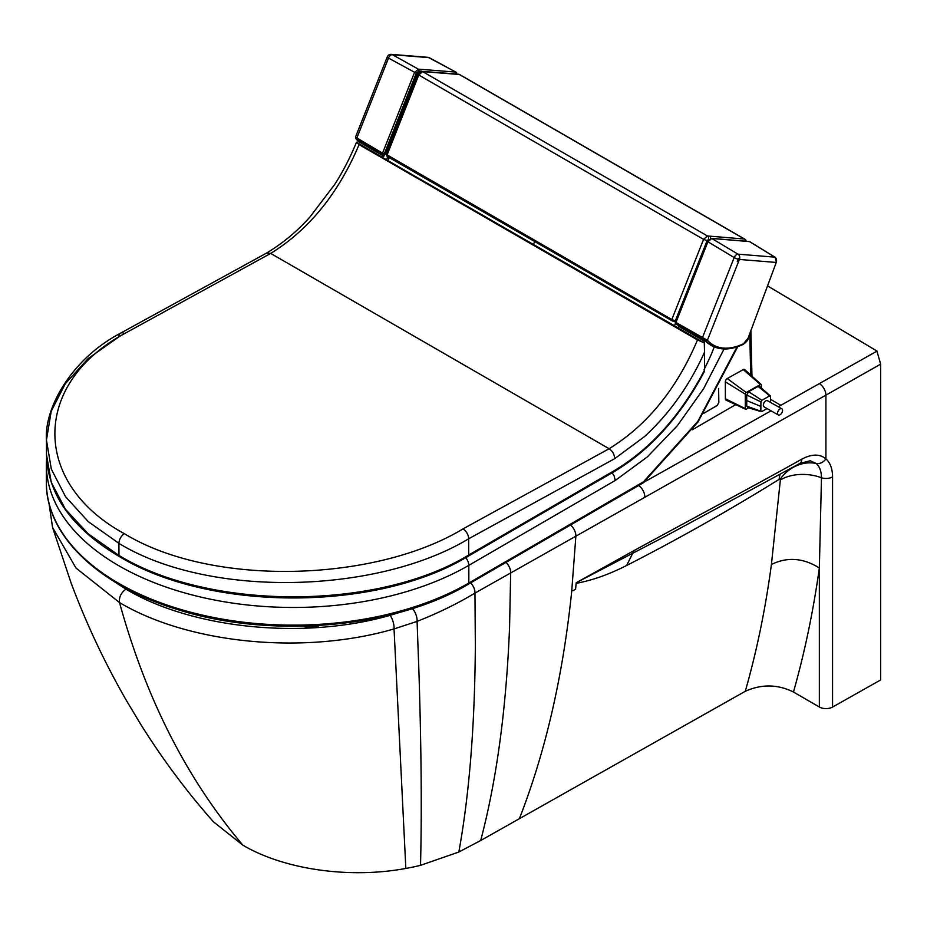<?xml version="1.0" encoding="UTF-8"?>
<svg xmlns="http://www.w3.org/2000/svg" width="927" height="927" viewBox="0 0 927 927"><rect width="100%" height="100%" fill="white"/><g stroke="black" fill="none" stroke-linecap="round" stroke-linejoin="round"><path stroke-width="1.39" d="M109.409 578.506L125.921 589.155C121.031 592.793 118.899 597.255 119.502 602.562L75.991 568.042L52.549 527.417L48.911 502.921M52.549 527.417L71.159 583.153C86.57 624.265 105.11 663.581 126.767 701.102L140.556 724.057C162.607 759.294 186.883 791.855 213.372 821.739L242.874 845.169C196.234 790.036 160.035 725.018 134.264 650.117A1342.192 776.108 120.1 0 1 119.502 602.562C188.969 643.929 304.508 655.134 394.045 628.912L417.08 621.403C438.054 613.118 457.347 603.686 474.96 593.095L825.911 395.157L825.911 458.865C819.758 453.778 811.704 453.882 801.751 459.189C758.784 483.338 688.309 520.904 634.103 550.534L576.212 582.735A1359.446 776.142 -119.5 0 1 575.574 589.248L573.037 590.673M780.071 474.369A33.557 20.892 58.3 0 0 779.155 479.34L780.36 480.012L771.415 564.473C765.435 609.051 756.722 651.322 745.273 691.299C761.565 683.975 777.626 684.219 793.454 692.017L819.352 707.011A9.397 5.423 0 0 0 832.562 707.069L880.65 679.954L880.65 364.149L876.896 350.997L767.765 286.026M745.273 691.299L480.696 840.511L458.83 852.017L420.522 865.343A162.051 93.557 180 0 1 405.841 868.437C349.572 878.923 284.183 869.584 242.874 845.169M666.049 535.899L576.212 582.735M779.155 479.34C729.653 510.093 678.796 538.807 626.617 565.493L634.103 550.534M665.551 536.165L799.792 463.465A9.397 5.33 -119.1 0 0 801.751 459.189M799.792 463.465L810.279 460.742L816.235 463.512C819.677 466.64 821.415 471.391 821.473 477.776L819.352 567.996C813.246 611.438 804.613 652.782 793.454 692.017M626.617 565.493C608.865 574.508 592.04 580.453 576.142 583.338M771.415 564.473C787.278 556.721 803.257 557.892 819.352 567.996L819.352 707.011M780.36 480.012A33.557 20.243 -175.7 0 1 821.473 477.776A9.397 5.423 0 0 0 832.562 476.907C832.504 468.819 830.279 462.805 825.911 458.865A9.397 7.578 -48.8 0 1 816.235 463.512A33.557 28.691 135.8 0 0 780.163 479.282M746.165 241.24A2.688 2.688 0 0 0 744.833 239.154A2.688 1.553 120 0 0 744.427 239.039L707.44 235.968L703.57 239.375L418.761 75.006L386.999 155.157A1.344 0.776 120 0 0 387.15 156.408L386.142 154.345L671.82 319.537A1.344 0.776 120 0 0 672.133 320.846L673.894 321.495A1.344 1.066 97.8 0 0 674.207 321.611L675.586 321.796M386.13 154.357L417.903 74.195L418.761 75.006L422.619 71.599L707.44 235.968A2.688 2.109 -85.3 0 1 708.39 239.514L707.104 240.649L703.57 239.375L671.82 319.537L675.331 320.823A1.344 1.066 97.8 0 1 674.207 321.611L387.15 156.408A1.344 0.776 120 0 0 387.324 156.466L671.832 320.661M744.833 239.154L459.711 74.6A2.688 1.553 -60 0 0 459.305 74.484L422.619 71.599A2.688 2.121 -85.5 0 0 421.889 71.367L458.587 74.253A2.688 2.121 94.5 0 1 459.305 74.484L744.427 239.039A2.688 2.109 94.7 0 1 745.598 241.194A4.032 3.175 94.6 0 0 744.868 240.638M704.578 340.221L704.23 341.113A1.344 0.776 -60 0 1 704.091 341.391L704.288 342.631L703.466 342.538L697.51 339.942C676.803 388.842 647.336 425.099 609.12 448.726L270.696 253.419C308.934 229.769 338.39 193.511 359.085 144.624L356.489 142.213L356.003 143.384M704.138 369.479C704.393 371.634 704.532 371.82 704.566 370.058L704.532 352.156C689.595 385.377 669.549 413.569 644.369 436.721L614.682 458.668C614.427 454.427 612.562 451.113 609.12 448.726L462.99 528.9C375.226 582.029 212.121 587.347 124.345 533.662C31.495 483.129 31.9 383.732 124.566 333.581L270.696 253.419L266.617 253.048C282.932 243.175 297.37 231.171 309.931 217.011L334.543 184.682C340.024 176.292 348.517 161.599 356.142 143.048M704.566 370.058C680.835 415.145 650.928 448.564 614.844 470.313L468.691 555.03C377.405 610.731 209.606 610.615 118.957 555.447A2.688 1.553 120 0 0 119.502 556.663A2.688 1.553 120 0 0 120.858 556.536M124.566 333.581A8.053 4.658 -119.9 0 0 120.533 333.187A8.053 4.658 -119.9 0 0 118.853 336.883L88.181 358.552L65.319 383.685L51.228 411.206L46.454 440.116L51.333 469.12L65.493 496.605L88.308 521.669L118.934 543.361L118.957 555.447L88.274 533.871L65.423 509.236L51.275 482.364L46.489 454.485C47.706 494.52 72.051 528.575 119.502 556.663C210.51 611.89 377.162 611.693 468.147 556.258A2.688 1.553 59.9 0 0 468.691 555.03A2.688 1.553 59.9 0 1 468.147 556.258A2.688 1.553 59.9 0 1 466.802 556.13A2.688 1.553 59.9 0 0 468.147 556.258L614.3 471.53A2.688 1.553 -120.1 0 0 614.844 470.313M46.489 454.485L46.466 440.116M124.345 533.662A8.053 4.647 120 0 0 118.934 543.361C209.664 598.854 378.112 593.616 468.668 538.772L614.682 458.668M704.532 352.156L704.288 342.631M266.733 252.978L120.533 333.187A8.053 4.658 -119.9 0 0 120.533 333.199C71.263 358.992 43.94 408.436 46.466 440.499M356.489 142.213L357.637 142.341L358.703 140.383M384.242 155.284L382.225 157.323L677.428 327.474A1.344 0.776 120 0 0 678.634 326.339L678.888 325.725M697.51 339.942L359.085 144.624M704.555 368.552A168.726 97.405 120 0 0 711.403 354.068L714.277 346.918M409.908 94.345L407.428 97.752M737.371 346.223L697.915 421.24L643.442 481.831L468.842 583.013L468.819 565.343L615.296 480.441L614.033 475.644L612.133 472.793M314.902 625.737A12.399 7.173 179.9 0 1 308.494 626.015M386.965 149.27L417.231 73.013L419.572 72.225M358.459 140.985A70.603 40.753 -60 0 1 357.66 140.186L383.268 155.145L384.902 154.485L416.675 74.403M358.158 140.035L383.268 155.145A71.263 40.915 -60.1 0 1 382.561 154.264L356.292 139.154A70.579 40.742 120 0 0 358.378 141.205L356.095 138.992A1.344 1.078 137.9 0 1 356.095 138.98A1.344 1.078 137.9 0 0 356.292 139.154M357.66 140.186L358.309 140.139M383.454 155.238L384.902 154.485A69.942 40.151 -60.1 0 1 384.334 153.789L382.55 153.14A1.344 0.788 -59 0 0 382.561 154.264A1.344 1.066 -37.6 0 0 384.334 153.789L416.269 73.198L418.83 70.927L420.441 71.055M356.095 138.992L355.516 137.022L387.266 56.895A4.032 0.811 21.6 0 0 388.506 58.088A4.032 2.399 -60.9 0 1 392.364 54.681L418.332 69.143L414.485 72.549L382.55 153.14L356.142 137.544M391.333 54.369L428.17 57.335A4.021 3.187 93.2 0 1 428.17 57.335A4.021 3.187 93.2 0 1 429.213 57.659L392.364 54.681A4.032 3.175 -85.4 0 0 391.333 54.369L391.333 54.369A4.032 4.032 0 0 0 387.266 56.895M418.83 70.927A1.344 1.066 94.5 0 0 418.332 69.143L455.771 72.086A1.344 1.066 94.5 0 1 456.281 73.859L456.223 73.998M429.549 57.833A1.344 0.765 118.5 0 0 429.213 57.659L455.771 72.086A1.344 0.765 -61.5 0 1 456.235 72.584M456.374 73.5L455.424 73.789M737.278 261.402L738.159 259.201A3.638 2.92 -84.4 0 0 738.39 258.366A3.917 0.834 22.4 0 0 738.738 258.459A1.634 0.915 120.9 0 0 738.24 259.224L737.278 261.402M738.159 259.201A4.032 0.811 -158.4 0 1 734.172 257.579A4.032 2.26 -59.2 0 1 738.031 254.172A4.032 3.175 94.6 0 1 739.41 259.456A4.032 0.811 -158.4 0 1 738.24 259.224M676.223 323.94L676.664 324.473A71.263 41.367 -59.9 0 1 675.945 323.593A1.344 0.765 -61 0 1 675.945 322.469L707.405 340.267L739.41 259.456L776.258 262.434A4.021 3.129 -86 0 0 774.868 257.15L749.526 241.611A1.344 0.788 -58.5 0 1 749.908 241.843M705.146 340.719A70.603 40.753 120 0 0 711.032 345.284L702.828 338.958L675.679 323.361A1.344 1.066 142.2 0 0 675.945 323.593L702.62 338.367A1.344 0.765 -61 0 1 702.608 337.231L734.172 257.579L707.417 241.46L675.945 322.469L707.869 241.877L711.739 238.471L749.526 241.611A1.344 1.054 -85.2 0 0 748.761 241.553M702.62 338.367L705.69 340.8A1.344 1.078 -42.1 0 0 707.405 340.267A69.235 39.965 120 0 0 743.454 343.778L748.043 338.309L776.258 262.434L748.043 338.309M702.828 338.958L704.96 340.545M675.493 322.051A1.344 1.344 0 0 0 675.679 323.361A1.344 1.066 142.2 0 1 675.632 322.26M703.964 413.106L717.231 405.423L718.842 402.527L718.541 388.587L718.761 402.654M749.769 334.404L750.731 375.053M428.147 57.335L455.968 72.132A1.344 1.344 0 0 1 456.582 73.778L456.269 74.067M421.866 71.367A2.688 2.121 -85.5 0 1 421.889 71.367L456.072 73.963M735.714 404.624L692.504 429.676M711.009 238.343A4.032 3.175 -85.4 0 0 710.383 237.857M421.09 70.904L419.85 71.843M387.996 160.649L389.166 157.578M675.516 323.083L674.485 325.783M782.55 410.464A3.534 2.063 -60.4 0 1 781.021 413.998A3.534 2.063 -60.4 0 1 778.309 414.937A3.534 2.063 -60.4 0 1 778.263 410.846A3.534 2.063 -60.4 0 1 781.797 408.795A3.534 2.063 -60.4 0 1 782.55 410.464M778.309 414.937L764.08 406.86A3.534 2.063 -60.4 0 1 764.033 402.77A3.534 2.063 -60.4 0 1 767.556 400.719L781.797 408.795M767.104 408.575L761.797 411.542L760.858 410.974L760.916 401.901L761.867 400.267L769.607 395.933L770.546 396.513L770.511 402.388M761.797 411.542L746.733 406.153L746.71 395.006L748.599 391.727L761.867 400.267M748.599 391.727L758.101 386.408L770.546 396.513M758.101 386.408L759.572 386.408L770.337 395.933M748.622 407.324L746.733 406.153M748.657 407.857L746.258 409.201A1.344 0.788 -60.9 0 1 745.308 408.622L745.285 394.137A1.344 0.788 -60.9 0 1 746.235 392.492L760.464 384.531A1.344 0.788 -60.9 0 1 761.426 385.111L761.426 388.042M761.206 384.531L744.717 369.606A2.688 1.576 119.1 0 0 743.234 369.595L727.243 378.54A2.688 1.576 119.1 0 0 725.343 381.831L725.377 398.784A2.688 1.576 119.1 0 0 726.026 400.093L745.632 409.27M125.921 589.155C192.793 628.969 304.01 640.036 390.024 615.366L404.288 611.032M644.01 482.167L771.055 410.823M778.24 406.779L780.847 405.308L770.534 399.328M390.024 615.366A9.397 3.314 74.5 0 1 394.045 628.912L405.841 868.437M412.353 608.576A9.397 4.102 69.9 0 1 417.08 621.403L418.911 671.368C421.333 747.857 421.866 812.515 420.522 865.343M470.661 582.874A9.397 5.353 60.7 0 1 474.96 593.095L475.342 645.586C474.809 725.679 469.305 794.485 458.83 852.017M505.991 562.399A9.397 5.365 60.6 0 1 510.673 572.956L509.583 626.513C506.351 708.344 496.721 779.677 480.696 840.511M570.476 525.018A9.397 5.365 60.6 0 1 575.864 536.2L571.704 591.438C562.944 676.107 545.505 751.855 519.375 818.692M638.576 485.551A9.397 5.353 60.7 0 1 644.833 497.301M876.965 351.124L780.847 405.308M819.352 383.616A9.397 5.353 60.5 0 1 825.911 395.157L880.65 364.149M832.562 476.907L832.562 707.069M707.104 240.649L675.331 320.823M458.587 74.253A2.688 2.688 0 0 1 459.711 74.6A2.688 1.553 -60 0 1 460.024 74.89M614.242 471.565A2.688 1.553 -120.1 0 0 614.3 471.53C650.522 449.722 680.592 416.304 704.485 371.287M468.691 555.03L468.668 538.772A8.053 4.658 -119.9 0 0 462.99 528.9M383.871 156.223L358.285 141.449M382.584 157.358L356.489 142.294M703.466 342.538L628.912 299.525M704.23 341.113L678.634 326.339M418.286 73.418L417.671 73.059M737.776 346.64L698.043 421.936L643.28 482.782A2.688 2.688 0 0 1 642.898 483.048A2.688 1.553 59.9 0 0 643.442 481.831A2.688 1.17 49.9 0 1 643.28 482.782A2.688 1.17 49.9 0 1 643.106 482.874M46.373 482.411A247.463 143.129 179.9 0 0 199.27 614.381A247.463 143.129 179.9 0 0 468.842 583.013A2.688 1.553 59.9 0 1 468.297 584.242L468.297 584.242C393.859 628.726 268.61 639.259 175.748 608.969C97.636 584.949 45.713 534.844 46.373 482.411L46.35 464.74A247.463 143.129 -0.1 0 0 199.235 596.71A247.463 143.129 -0.1 0 0 468.819 565.343A8.053 4.647 59.9 0 0 465.678 557.66M615.296 480.441L647.324 456.895L677.382 425.655L703.57 388.761L724.485 348.158M319.433 625.482A12.306 7.115 179.9 0 1 303.592 626.154M387.057 149.386L384.96 154.345M358.425 139.49L358.285 140.116M356.965 138.876A1.344 0.788 -59 0 1 356.953 137.741L388.506 58.088L416.269 73.198M776.374 262.086L775.088 257.219A1.344 0.788 121.5 0 0 774.868 257.15L738.031 254.172L711.739 238.471A1.344 1.054 -85.2 0 0 711.357 238.355L711.357 238.355A1.344 1.054 -85.2 0 0 711.345 238.343L707.718 241.402M748.17 337.961L748.344 338.228C748.101 340.058 746.351 342.133 743.083 344.45A1.344 0.846 -115.4 0 0 743.454 343.778M775.285 257.451A1.344 0.788 121.5 0 0 775.088 257.219L749.746 241.68A1.344 1.344 0 0 0 749.155 241.495L711.357 238.355M705.69 340.8A70.579 40.742 120 0 0 711.994 345.817L711.032 345.284M742.446 344.38A1.344 0.846 -115.4 0 0 743.083 344.45C731.241 349.977 720.882 350.441 711.994 345.817M702.967 339.039L676.803 324.554M703.952 413.129L717.127 405.574L718.842 402.527L718.61 388.459M717.185 405.447L703.871 413.257M533.465 244.496L534.694 241.565M746.722 400.58L760.893 406.432M746.71 395.006L760.916 401.901M725.377 398.784L745.308 408.622M725.343 381.831L745.285 394.137M727.243 378.54L746.235 392.492M743.234 369.595L760.464 384.531M421.889 71.367L417.903 74.195M642.898 483.048L468.297 584.242M46.57 458.286L46.35 464.74M417.984 73.036L419.039 72.63M750.916 331.333L751.959 376.165M387.706 156.733L386.536 159.815M761.241 411.646L747.51 407.521"/></g></svg>
